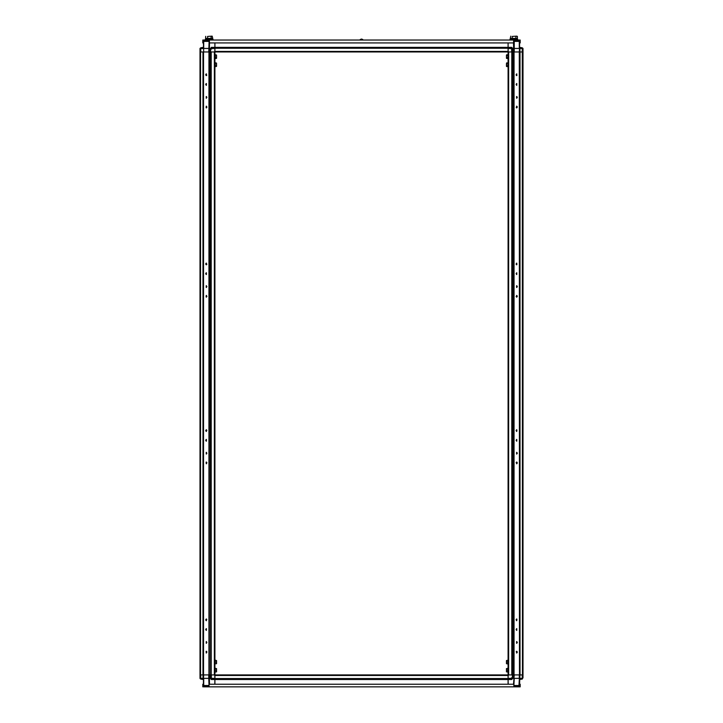 <?xml version="1.0" encoding="UTF-8"?>
<svg xmlns="http://www.w3.org/2000/svg" width="723" height="723" viewBox="0 0 723 723"><rect width="100%" height="100%" fill="white"/><g stroke="black" fill="none" stroke-linecap="round" stroke-linejoin="round"><path stroke-width="1.08" d="M212.011 48.459L214.867 48.486L214.876 47.772L211.324 47.772L212.011 48.459L211.315 49.137L210.61 48.477L210.691 674.902L210.61 678.4L210.646 674.902L210.212 678.4L209.417 678.4L209.435 674.902M519.539 51.975L519.575 48.477L519.277 51.975L512.354 51.975L512.39 48.477L512.354 51.975L512.788 48.477L513.583 48.477L513.565 51.975M517.713 40.027L517.713 39.214L509.968 39.214L509.968 40.027M511.523 39.214L511.342 38.409L510.691 38.409L510.691 39.214M516.99 39.214L516.99 38.409L512.282 38.409L512.282 36.421L516.593 36.15L512.282 36.421M517.261 36.349L516.593 36.15L517.379 36.421L517.379 38.409L515.815 38.409L515.815 36.421M207.6 36.421L211.911 36.15L207.6 36.421L207.6 38.409L205.621 38.409L205.739 36.349M212.228 36.15L212.698 38.409L211.134 38.409L211.134 36.421M206.841 39.214L206.651 38.409L206.01 38.409L206.01 39.214M212.309 39.214L212.309 38.409L207.6 38.409M213.032 40.027L213.032 39.214L205.287 39.214L205.287 40.027M361.012 39.114L362.792 39.512L360.208 39.512L360.208 40.027M506.498 55.038L506.498 58.274L507.808 58.608M507.79 55.743L506.642 55.743L506.498 56.692M506.498 63.326L506.498 66.344L508.016 66.751L508.106 62.856L506.642 62.865L506.633 66.579M215.192 58.617L216.502 58.274L216.502 55.038L215.192 54.695M216.502 56.286L216.502 55.038M216.502 66.344L216.502 63.118L215.192 62.765M216.502 64.356L216.475 63.064M507.79 662.069L508.07 660.162L506.498 660.533L506.498 663.759L508.106 664.021L507.79 662.069L506.642 662.069L506.498 663.759M507.79 670.14L508.07 668.242L506.498 668.603L506.498 671.839L508.106 672.092L507.79 670.14L506.642 670.14L506.498 671.839M216.502 671.83L216.502 668.603L215.056 668.188L214.903 672.155L216.502 671.83L215.21 671.821M216.502 663.759L215.21 663.777L216.502 663.759L216.502 660.533L215.056 660.108L214.894 664.057M200.036 678.445L200.714 679.096L200.687 674.902L203.425 674.902L203.461 51.975M214.867 42.928L214.876 47.772L211.324 47.772L210.61 48.495L210.646 51.975L209.309 51.975L209.309 674.902L210.239 674.902L210.212 678.4L211.324 679.493L210.61 678.4L211.324 679.096L210.619 678.445L211.315 677.731L211.288 674.902M522.991 677.731L522.286 679.096L522.991 677.731L522.964 674.902L522.313 674.902L522.286 678.382L522.25 674.902L508.106 674.902L508.106 684.265M508.142 684.265L508.124 679.096L511.667 679.096L510.989 678.418L508.133 678.391L508.124 679.096L511.676 679.096L512.39 678.4L512.354 674.902L512.39 678.4L511.676 679.096L512.39 678.382M522.964 48.432L522.286 47.772L522.431 674.902M513.565 674.902L513.583 678.4L512.788 678.382L512.724 674.902L512.788 48.477L511.676 47.375L512.39 48.477L511.676 47.772L512.381 48.432L511.685 49.146L511.712 51.975M200.036 48.432L200.714 47.772L200.714 48.495L200.009 49.146L200.009 677.731L200.714 678.445L200.75 674.902M506.642 54.794L508.097 54.722L507.799 58.581M216.475 66.399L214.894 66.652L215.21 62.856M203.741 684.265L202.765 684.265L202.765 686.85L203.57 686.362L208.739 686.362L208.739 686.85L520.199 686.85L520.199 684.265L519.259 684.265M519.394 686.85L519.394 686.362L513.908 686.362M203.57 686.85L208.739 686.85M514.225 686.362L514.225 686.85M209.064 686.85L209.064 684.265L513.908 684.265L513.908 686.85M508.106 679.521L214.894 679.521L214.894 674.902L508.106 674.902L508.106 51.975L214.894 51.975L214.894 42.928M214.894 678.572L508.106 678.572M214.894 675.436L508.106 675.436M214.894 679.096L508.106 679.096M214.894 679.521L214.894 684.265M519.945 674.902L519.575 684.265M200.714 678.445L200.687 679.096L203.425 679.521L203.425 684.265M211.315 677.731L212.011 678.409L211.333 679.096L214.876 679.096L214.867 678.4L212.011 678.409M213.448 678.4L214.867 678.4L214.848 675.544L214.198 674.902L211.351 674.902L211.333 677.858M200.714 679.096L200.009 678.418L200.036 674.902L200.687 674.902M203.561 674.902L203.561 51.975L208.974 51.975L208.974 674.902L203.425 674.902M203.461 674.902L203.425 678.4L203.723 674.902M208.793 674.902L208.784 678.4L203.687 678.4L203.75 685.467L204.392 686.362M209.064 686.181L208.784 678.4L209.417 678.4L209.444 684.265M214.848 675.544L214.839 674.902M214.858 684.265L214.876 679.096L211.324 679.096L210.619 678.445M200.714 678.382L203.425 678.4L203.479 684.265M510.989 678.418L511.685 677.731L512.381 678.445M508.161 674.902L508.133 678.391L511.233 678.382M511.649 674.902L508.802 674.902L508.152 675.544M513.556 684.265L514.207 674.902M519.277 674.902L519.313 678.4L514.216 678.4L513.908 686.217M518.915 686.317L519.539 674.902M522.991 677.858L522.991 49.137L522.286 48.432L522.313 51.975M519.521 684.265L519.575 678.4L519.566 679.493L522.313 679.096L522.286 678.445M519.575 678.382L519.566 679.493L519.964 679.096M519.259 42.928L520.235 42.928L520.235 40.027L513.619 40.027L513.619 42.928L209.417 42.928L209.417 40.027L513.619 40.027M203.606 40.027L203.606 40.506L209.092 40.506L209.092 40.027L202.802 40.027L202.802 42.928L203.741 42.928M209.092 40.506L208.793 51.975M519.43 40.027L519.43 40.506L513.936 40.506L513.936 40.027M214.894 51.441L508.106 51.441L508.106 48.305L214.894 48.305M214.894 47.357L508.106 47.357L214.894 47.772M508.106 47.357L508.106 42.928M508.106 47.772L508.106 48.305M508.106 51.441L508.106 51.975L511.776 51.975L511.776 674.902M203.723 51.975L203.425 42.928M203.479 42.928L203.425 48.477L203.425 47.357L200.687 47.772L200.714 48.432M522.286 48.432L522.313 47.772L519.575 47.357L519.575 42.928M511.685 49.146L510.989 48.468L511.667 47.772L508.124 47.772L508.133 48.477L510.989 48.468M509.552 48.477L508.133 48.477L508.152 51.324L508.802 51.975L511.649 51.975L511.667 49.01M522.286 47.772L522.991 48.459L522.964 51.975L522.431 51.975M519.964 47.772L519.945 51.975L522.25 51.975M519.277 51.975L519.439 674.902M512.354 51.975L512.309 674.902M514.207 51.975L514.216 48.477L519.313 48.477L519.25 41.41L518.608 40.506M513.619 40.515L514.198 41.41L514.216 48.477L513.583 48.477L513.556 42.928M508.152 51.324L508.161 51.975M508.133 42.928L508.124 47.772L511.676 47.772L508.124 47.772M519.566 47.375L519.521 42.928M512.381 48.378L511.676 47.772L512.381 48.432M519.973 48.486L522.286 48.495M200.009 48.459L200.687 47.772L200.009 48.468L200.036 51.975L200.687 51.975L200.714 48.495L200.75 51.975L203.055 51.975M214.839 51.975L214.867 48.486L211.767 48.495M211.351 51.975L214.198 51.975L214.848 51.324M209.435 51.975L209.417 48.477L203.687 48.477L203.75 41.41L209.417 41.41M209.444 42.928L209.417 48.477L210.61 48.495L211.324 47.375L210.61 48.495M203.425 48.495L203.434 47.375L203.036 47.772M214.876 47.772L211.324 47.772L210.619 48.432M204.085 40.56L203.488 41.41M511.974 39.214L511.342 38.409M512.282 38.409L510.302 38.409L510.772 36.15M207.293 39.214L206.651 38.409M361.753 39.006L362.792 40.027M211.224 674.902L211.224 51.975L214.894 51.975L214.894 674.902L210.691 674.902M203.009 51.975L203.009 674.902M200.569 51.975L200.569 674.902M206.886 652.137L206.272 651.26L206.272 653.005L206.886 652.137M206.886 296.267L206.272 295.4L206.272 297.144L206.886 296.267M205.648 273.665L206.272 274.532L206.272 272.788L205.648 273.665M205.648 263.976L206.272 264.844L206.272 263.1L205.648 263.976M206.886 97.343L206.272 96.475L206.272 98.22L206.886 97.343M206.886 107.031L206.272 106.164L206.272 107.908L206.886 107.031M205.648 84.428L206.272 85.296L206.272 83.552L205.648 84.428M205.648 74.74L206.272 75.608L206.272 73.863L205.648 74.74M206.886 453.213L206.272 452.336L206.272 454.08L206.886 453.213M205.648 430.61L206.272 431.477L206.272 429.733L205.648 430.61M205.648 440.298L206.272 441.166L206.272 439.421L205.648 440.298M206.886 286.579L206.272 285.712L206.272 287.456L206.886 286.579M206.886 642.449L206.272 641.572L206.272 643.316L206.886 642.449M205.648 619.846L206.272 620.714L206.272 618.969L205.648 619.846M205.648 629.534L206.272 630.402L206.272 628.658L205.648 629.534M206.886 462.901L206.272 462.024L206.272 463.768L206.886 462.901M210.212 48.495L210.646 674.902M214.36 51.975L214.36 674.902M211.224 51.975L210.691 51.975M206.859 296.511L206.019 296.511L206.859 296.511M206.859 264.22L206.019 264.22L206.859 264.22M206.814 651.73L206.064 651.73L206.814 651.73M206.814 619.439L206.064 619.439L206.814 619.439M206.019 430.366L206.859 430.366L206.019 430.366M206.019 462.657L206.859 462.657L206.019 462.657M206.064 107.438L206.814 107.438L206.064 107.438M206.064 75.147L206.814 75.147L206.064 75.147M206.444 651.296L206.444 652.968M206.444 295.427L206.444 297.108M206.444 272.824L206.444 274.505M206.444 263.136L206.444 264.817M206.444 96.511L206.444 98.183M206.444 106.191L206.444 107.872M206.444 83.588L206.444 85.269M206.444 73.9L206.444 75.581M206.444 452.372L206.444 454.053M206.444 429.769L206.444 431.441M206.444 439.457L206.444 441.129M206.444 285.739L206.444 287.42M206.444 641.608L206.444 643.289M206.444 619.005L206.444 620.677M206.444 628.694L206.444 630.366M206.444 462.06L206.444 463.741M516.141 296.511L516.981 296.511L516.141 296.511M516.141 264.22L516.981 264.22L516.141 264.22M516.186 651.73L516.936 651.73L516.186 651.73M516.186 619.439L516.936 619.439L516.186 619.439M516.981 430.366L516.141 430.366L516.981 430.366M516.981 462.657L516.141 462.657L516.981 462.657M516.936 107.438L516.186 107.438L516.936 107.438M516.936 75.147L516.186 75.147L516.936 75.147M508.64 51.975L508.64 674.902M513.692 51.975L513.692 674.902M517.352 652.137L516.728 651.26L516.728 653.005L517.352 652.137M517.352 296.267L516.728 295.4L516.728 297.144L517.352 296.267M516.114 273.665L516.728 274.532L516.728 272.788L516.114 273.665M516.114 263.976L516.728 264.844L516.728 263.1L516.114 263.976M517.352 97.343L516.728 96.475L516.728 98.22L517.352 97.343M517.352 107.031L516.728 106.164L516.728 107.908L517.352 107.031M516.114 84.428L516.728 85.296L516.728 83.552L516.114 84.428M516.114 74.74L516.728 75.608L516.728 73.863L516.114 74.74M517.352 453.213L516.728 452.336L516.728 454.08L517.352 453.213M516.114 430.61L516.728 431.477L516.728 429.733L516.114 430.61M516.114 440.298L516.728 441.166L516.728 439.421L516.114 440.298M517.352 286.579L516.728 285.712L516.728 287.456L517.352 286.579M517.352 642.449L516.728 641.572L516.728 643.316L517.352 642.449M516.114 619.846L516.728 620.714L516.728 618.969L516.114 619.846M516.114 629.534L516.728 630.402L516.728 628.658L516.114 629.534M517.352 462.901L516.728 462.024L516.728 463.768L517.352 462.901M514.026 51.975L514.026 674.902M519.945 51.975L519.575 674.902M519.991 51.975L519.991 674.902M512.309 51.975L511.776 51.975M516.556 652.968L516.556 651.296M516.556 297.108L516.556 295.427M516.556 274.505L516.556 272.824M516.556 264.817L516.556 263.136M516.556 98.183L516.556 96.511M516.556 107.872L516.556 106.191M516.556 85.269L516.556 83.588M516.556 75.581L516.556 73.9M516.556 454.053L516.556 452.372M516.556 431.441L516.556 429.769M516.556 441.129L516.556 439.457M516.556 287.42L516.556 285.739M516.556 643.289L516.556 641.608M516.556 620.677L516.556 619.005M516.556 630.366L516.556 628.694M516.556 463.741L516.556 462.06M507.79 57.605L506.642 57.605L506.633 58.509M506.498 56.674L506.642 57.605M506.498 55.264L506.642 55.743M507.79 65.676L506.642 65.676M507.79 63.814L506.642 63.814M215.21 58.581L215.21 54.749M215.21 55.319L216.358 55.319M215.21 57.117L216.358 57.117L216.502 56.213M216.358 58.446L216.358 57.117M215.21 63.389L216.358 63.389M215.21 65.187L216.358 65.187L216.502 64.293M216.358 66.525L216.358 65.187M507.79 663.723L506.642 663.723M506.642 660.497L506.642 662.069M507.79 671.794L506.642 671.794M506.642 668.567L506.642 670.14M215.21 670.194L216.358 670.194L216.358 668.594M216.358 671.821L216.358 670.194M215.21 662.114L216.358 662.114L216.358 660.515M216.358 663.75L216.358 662.114M211.794 678.382L214.867 678.382M203.027 678.382L203.055 674.902M203.488 685.467L209.064 685.467M211.324 679.493L214.876 679.493M203.036 679.096L203.434 679.493M519.973 678.382L522.286 678.382M513.908 685.467L519.512 685.467M508.124 679.493L511.676 679.493L512.788 678.4M512.372 678.517L511.676 679.493M511.206 48.495L508.133 48.495M519.512 41.41L513.619 41.41M511.676 47.375L508.124 47.375M203.027 48.495L200.714 48.495M214.876 47.375L211.324 47.375M210.619 678.499L211.324 679.096M200.687 679.096L200.009 678.418M522.313 47.772L522.991 48.459M210.628 48.36L211.324 47.772"/></g></svg>
